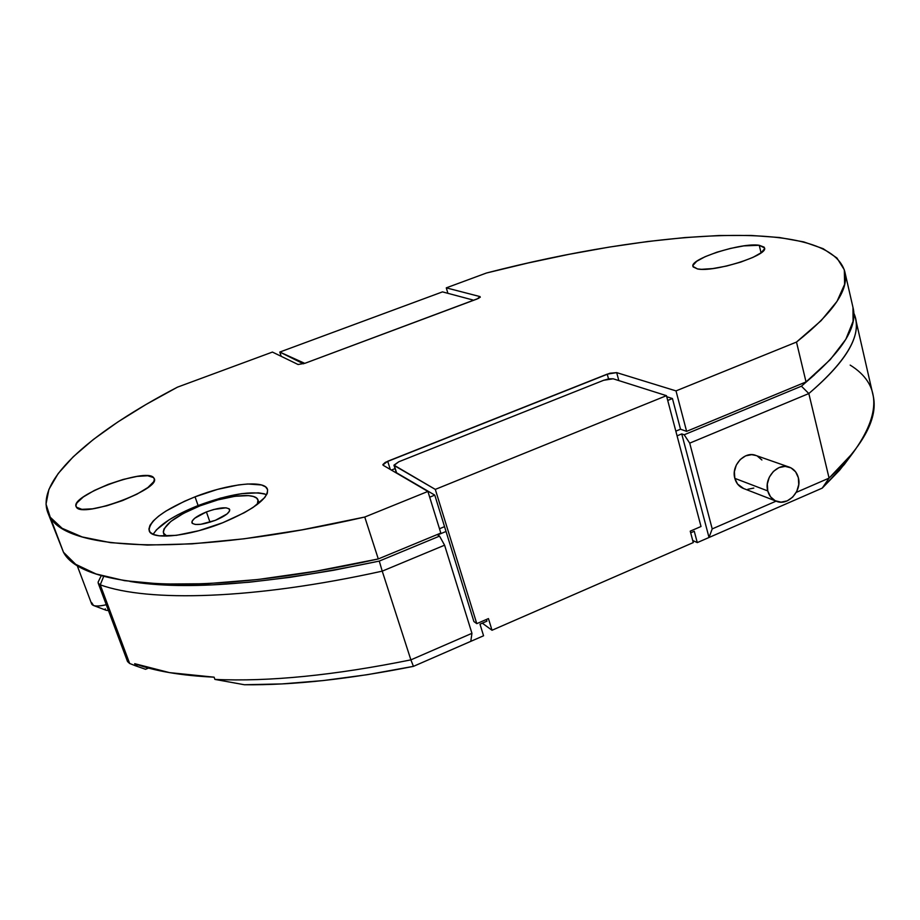 <?xml version="1.0" encoding="UTF-8"?>
<svg xmlns="http://www.w3.org/2000/svg" width="920" height="920" viewBox="0 0 920 920"><rect width="100%" height="100%" fill="white"/><g stroke="black" fill="none" stroke-linecap="round" stroke-linejoin="round"><path stroke-width="1.38" d="M788.785 466.957L756.056 455.526C744.878 450.535 730.928 465.485 734.827 478.365L767.763 490.923C763.807 477.618 778.193 462.127 789.647 467.268C794.075 469.108 796.984 472.592 798.341 477.71L795.627 471.856L790.993 467.877L785.151 466.382L778.964 467.624L773.398 471.419L769.315 477.181L767.326 484.035L767.763 490.923L770.523 496.788L775.192 500.733L781.057 502.159L787.209 500.882L792.718 497.087L796.766 491.36L798.744 484.564L798.341 477.71C802.263 491.188 787.531 506.69 776.031 501.112C771.845 499.226 769.097 495.834 767.763 490.923L734.827 478.365L737.541 484.046L743.705 488.566M747.822 489.279L753.802 488.06M761.909 459.988L757.379 456.124M756.102 455.549L751.674 454.664L745.648 455.848L740.244 459.505L736.287 465.072L734.379 471.695L734.827 478.365C736.138 483.115 738.841 486.416 742.911 488.255L776.008 501.112M206.402 511.934C219.121 507.414 226.895 506.621 229.701 509.553C229.896 512.612 225.112 516.212 215.314 520.341L200.813 524.285L195.362 524.481L192.303 523.388L192.073 521.191L194.695 518.247L206.402 511.934L213.727 509.496L226.044 507.817L229.206 508.841L229.586 510.979L227.09 513.912L215.314 520.341C202.48 524.906 194.683 525.711 191.9 522.778C191.751 519.65 196.581 516.039 206.402 511.934L210.001 522.203L206.402 511.934M163.507 533.14L164.266 535.267M166.876 536.118L163.484 533.082C163.219 525.136 175.375 516.062 199.962 505.85C226.561 495.224 255.921 492.073 258.002 500.008L257.267 504.459L258.094 500.353L256.577 498.053L253.322 496.466L248.503 495.627L234.968 496.282L217.982 499.87L199.962 505.85L183.448 513.394L170.833 521.444L164.047 528.839L163.265 531.921L164.3 534.428L166.876 536.118M266.696 494.649C252.471 490.314 229.597 493.948 198.099 505.551L195.04 496.834C228.24 483.632 264.914 479.573 267.502 489.394C268.283 498.628 253.38 509.737 222.778 522.721L198.823 530.713L176.433 535.337L159.309 535.842L153.617 534.543L150.109 532.278L148.89 529.149L149.983 525.308L153.283 520.915L158.619 516.143L165.772 511.163L184.333 501.342L195.04 496.834L217.442 489.405L238.579 484.909L247.733 483.989L261.533 484.978L265.627 486.898L267.593 489.693L267.306 493.292L264.73 497.559L253.034 507.46L244.306 512.704L222.778 522.721C188.588 536.567 151.374 540.316 149.178 530.713C148.936 520.823 164.231 509.53 195.04 496.834L198.099 505.551C174.098 515.246 159.114 524.848 153.145 534.347M759.241 245.283L764.531 247.928C768.464 255.38 713.702 272.584 697.532 268.95L692.956 266.432C689.459 258.957 741.761 242.305 759.241 245.283L761.07 252.839L759.241 245.283L764.117 247.135L764.566 248.664L761.288 252.666L752.905 257.404L740.681 262.119L726.558 266.052L712.804 268.571L701.615 269.307L697.532 268.95L693.162 266.926L693.001 265.339L696.681 261.314L705.088 256.714L716.944 252.183L730.514 248.4L743.855 245.881L759.241 245.283M153.583 477.595L154.249 478.595C160.954 489.348 82.076 518.5 76.418 507.184L76.084 506.563C70.334 495.477 145.854 467.44 153.583 477.595L154.387 479.389L153.697 481.712L147.89 487.519L136.942 494.166L122.498 500.595L106.846 505.77L92.529 508.829L81.846 509.323L76.418 507.184L75.946 505.252L76.992 502.826L83.306 496.961L94.311 490.475L108.33 484.334L123.291 479.412L137.091 476.399L147.717 475.743L153.583 477.595M59.202 540.914L63.48 552.253L75.704 564.328L95.99 573.953L124.579 580.669L161.437 584.05L206.183 583.74L258.083 579.485L315.962 571.193L378.292 558.946L364.757 517.04C188.818 557.37 67.816 550.631 50.243 517.235L63.48 552.253C82.041 588.259 203.366 598.046 378.292 558.946L440.829 533.059L378.292 558.946L364.757 517.04L427.903 491.441L440.829 533.059L427.903 491.441L383.284 465.347L382.904 464.91L387.699 461.253L390.275 469.43L387.699 461.253L607.234 374.129L608.534 378.89L607.234 374.129L616.676 372.623L618.838 380.581L616.676 372.623L676.005 390.897L686.619 431.353L806.035 381.926L830.265 359.605L845.825 339.296L853.07 321.31L852.989 307.475M106.133 610.259L108.456 610.558L106.133 610.259M77.061 565.225L91.666 603.991C93.023 606.395 97.899 606.648 106.271 604.727C100.51 606.107 96.266 606.372 93.564 605.521L91.632 602.611M693.277 542.57L492.016 630.257L482.298 623.162L492.016 630.257L693.277 542.57L690.241 531.162L701.017 526.504L666.459 395.669L613.145 378.787L609.051 378.798L603.669 380.282L398.762 461.782L393.99 465.14L435.298 489.394L666.459 395.669L435.298 489.394L476.778 623.645L488.44 618.585L492.016 630.257L488.44 618.585L476.778 623.645L473.892 621.529L476.778 623.645L435.298 489.394L394.001 465.44L398.762 461.782L603.669 380.282L613.145 378.787L666.459 395.669L701.017 526.504L690.241 531.162L693.277 542.57M472.765 299.954L442.485 291.881L279.795 352.061L304.773 363.365L303.232 363.25L303.416 363.814L279.795 352.061L442.485 291.881L472.765 299.954M281.186 356.327L279.795 352.061L281.186 356.327M855.416 318.101L853.725 312.926C863.144 332.948 848.171 359.823 808.829 393.553L801.423 386.193L814.602 374.716L801.423 386.193L684.181 434.769L801.423 386.193L808.829 393.553L689.712 443.141L684.181 434.769L681.743 433.906L677.074 435.85L681.743 433.906L709.021 537.487L697.279 542.604L694.266 531.265L690.678 532.818L694.266 531.265L697.279 542.604L709.021 537.487L712.206 528.908L689.712 443.141L684.181 434.769L681.743 433.906L709.021 537.487L822.25 488.117L829.081 478.112L808.829 393.553L689.712 443.141L712.206 528.908L776.089 501.147L712.206 528.908L709.021 537.487L822.25 488.117L844.238 464.588L853.058 452.732L829.081 478.112C864.064 444.935 878.692 417.197 872.965 394.875L855.416 318.101C860.522 337.617 844.997 362.767 808.829 393.553L829.081 478.112L796.237 492.384L829.081 478.112L822.25 488.117L839.557 470.258L849.482 457.539M101.28 575.621L98.084 582.188L98.543 583.763L100.245 584.832C148.12 602.232 253.322 599.656 382.237 571.147L379.27 561.085C269.663 584.073 186.53 590.858 129.881 581.44L149.304 583.912L178.537 585.43L211.956 584.901L249.251 582.222L289.95 577.346L333.511 570.285L379.27 561.085L439.541 536.118L444.59 545.192L382.237 571.147L410.883 659.87C334.409 675.349 269.089 681.869 214.912 679.408L244.398 684.744L281.957 683.917L323.07 680.581L367.149 674.716L413.448 666.356L470.787 641.355L471.948 633.328L410.883 659.87L413.448 666.356L483.563 635.778L479.987 624.174L486.944 621.149L486.427 619.459L486.944 621.149L479.987 624.174L483.563 635.778L470.787 641.355L471.948 633.328L444.59 545.192L439.541 536.118L437.69 534.934L446.027 531.472L434.78 495.121L396.577 472.799L394.404 465.876L396.175 472.316M394.024 465.474L396.577 472.799L434.78 495.121L444.544 526.654L439.484 528.747L444.544 526.654L473.892 621.529L446.027 531.472L437.69 534.934L439.541 536.118L379.27 561.085L382.237 571.147C253.322 599.656 148.12 602.232 100.245 584.832L103.718 576.311L100.245 584.832L98.21 583.176L127.523 661.537L129.651 663.481L100.245 584.832L129.651 663.481L135.481 665.781L129.651 663.481M429.697 497.191L434.78 495.121L429.697 497.191M667.713 400.453L672.439 398.532L680.512 429.214L675.832 431.147L680.512 429.214L686.619 431.353L680.512 429.214L672.439 398.532L666.735 396.727L672.439 398.532L667.713 400.453M395.013 468.648L391.391 470.085L395.013 468.648M692.725 540.466L697.279 542.604L692.725 540.466M850.183 365.102C880.681 384.065 881.636 413.275 853.058 452.732M447.902 293.319L446.28 287.856L480.044 296.596L480.251 297.321L480.044 296.596L477.147 298.977L304.934 363.296L298.091 364.516L272.423 352.072L177.456 387.159L146.015 404.489L117.771 422.015L93.311 439.518L73.232 456.78L58.19 473.524L48.898 489.417L46.023 504.125L50.243 517.235L47.644 512.141C35.73 478.871 94.645 430.318 177.456 387.159L272.423 352.072L298.091 364.516L304.934 363.296L478.883 298.229L480.044 296.596L446.28 287.856L447.902 293.319M47.713 512.348L63.48 552.253L50.243 517.235L62.134 528.31L82.145 536.935L110.538 542.65L147.292 545.066L192.038 543.858L244.03 538.809L302.116 529.828L364.757 517.04L427.903 491.441L383.284 465.347L382.881 464.6L385.273 462.38L609.868 373.244L616.676 372.623L676.005 390.897L796.49 342.067L806.035 381.926L686.619 431.353L676.005 390.897L796.49 342.067L806.035 381.926C842.375 351.486 858.026 326.692 853.012 307.567L844.755 271.48C849.482 289.26 833.394 312.788 796.49 342.067L821.123 320.654L837.05 301.311L844.606 284.326L844.33 269.847L836.912 257.968L823.124 248.664L803.723 241.891L779.481 237.521L751.122 235.451L719.325 235.508L684.687 237.578L647.772 241.5L609.063 247.123L569.009 254.334L528.022 263.005L486.473 273.01C652.027 230.195 828.322 216.66 844.755 271.48M486.473 273.01L446.28 287.856L486.473 273.01M105.282 608.844L105.351 609.603M145.567 669.288L148.545 668.058L145.567 669.288L135.481 665.781L137.862 664.803L135.481 665.781L134.688 663.676C154.675 671.094 181.148 675.602 214.118 677.178L214.912 679.408L244.398 684.744C292.997 685.296 349.347 679.155 413.448 666.356L410.883 659.87L471.948 633.328L444.59 545.192L382.237 571.147L410.883 659.87C334.409 675.349 269.089 681.869 214.912 679.408L214.118 677.178L169.51 672.623L134.688 663.676L135.481 665.781L145.567 669.288M264.534 493.856L258.474 492.832L241.58 493.66L220.466 498.122L198.099 505.551L177.571 514.924L168.923 519.949L156.48 529.793L153.203 534.244M258.865 502.596L258.002 500.043M106.283 610.317L93.564 605.521"/></g></svg>
